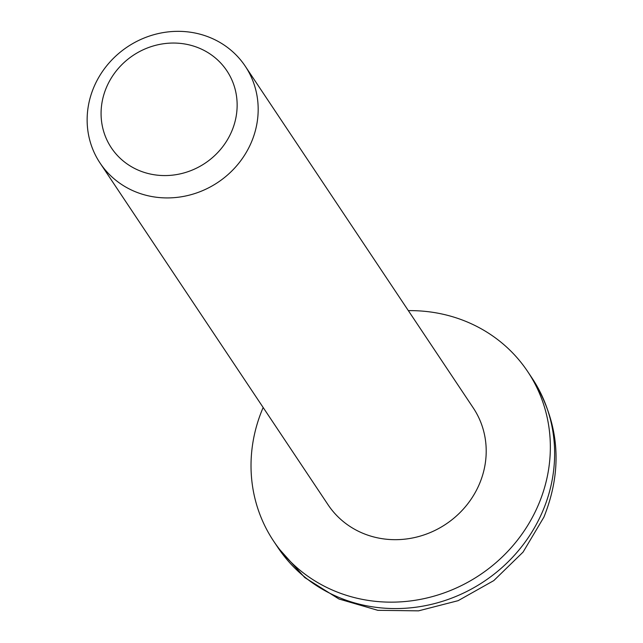 <?xml version="1.0" encoding="UTF-8"?>
<svg xmlns="http://www.w3.org/2000/svg" width="643" height="643" viewBox="0 0 643 643"><rect width="100%" height="100%" fill="white"/><g stroke="black" fill="none" stroke-linecap="round" stroke-linejoin="round"><path stroke-width="0.96" d="M100.067 163.065L328.091 504.819A87.271 81.468 -33.7 0 0 407.212 538.866A87.271 81.468 -33.7 0 0 479.308 484.227A87.271 81.468 -33.7 0 0 473.28 407.951L245.248 66.197A87.271 81.468 146.3 0 1 251.284 142.473A87.271 81.468 146.3 0 1 179.18 197.112A87.271 81.468 146.3 0 1 100.067 163.065A87.271 81.468 146.3 0 1 94.031 86.789A87.271 81.468 146.3 0 1 166.135 32.15A87.271 81.468 146.3 0 1 245.248 66.197M231.657 131.461A69.42 64.806 146.3 0 1 142.344 171.761A69.42 64.806 146.3 0 1 106.561 87.159A69.42 64.806 146.3 0 1 195.874 46.859A69.42 64.806 146.3 0 1 231.657 131.461M263.156 407.501A152.721 142.561 -33.7 0 0 263.091 407.654A152.721 142.561 -33.7 0 0 273.645 541.149A152.721 142.561 -33.7 0 0 412.099 600.731A152.721 142.561 -33.7 0 0 538.279 505.109A152.721 142.561 -33.7 0 0 527.726 371.622A152.721 142.561 -33.7 0 0 408.345 310.633M542.563 511.531A152.721 142.561 -33.7 0 0 532.01 378.044C559.434 422.113 563.405 468.466 543.914 517.109L523.089 552.08L493.8 580.597L458.121 600.675L418.545 610.85L377.851 610.328L338.957 599.003L304.766 577.567L277.929 547.571A152.721 142.561 -33.7 0 0 416.383 607.153A152.721 142.561 -33.7 0 0 542.563 511.531M277.929 547.571L273.645 541.149M532.01 378.044L527.726 371.622"/></g></svg>
